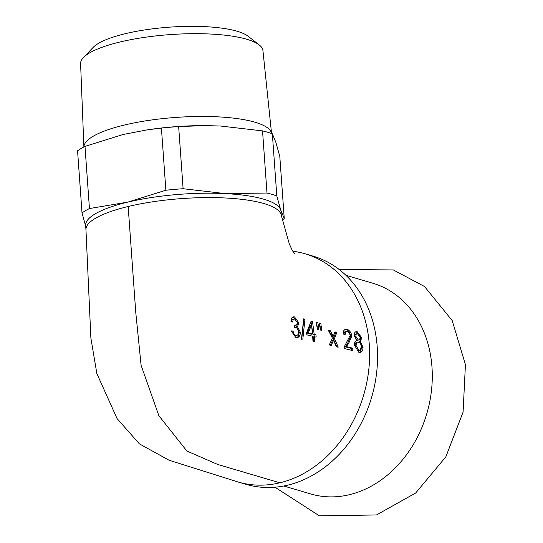 <?xml version="1.0" encoding="UTF-8"?>
<svg xmlns="http://www.w3.org/2000/svg" width="543" height="543" viewBox="0 0 543 543"><rect width="100%" height="100%" fill="white"/><g stroke="black" fill="none" stroke-linecap="round" stroke-linejoin="round"><path stroke-width="0.81" d="M283.785 485.999L310.705 493.947A109.835 88.631 -73.6 0 0 349.387 494.707A109.835 88.631 -73.6 0 0 431.495 390.369A109.835 88.631 -73.6 0 0 372.858 283.249L345.932 275.308M259.269 44.967L248.185 36.286A80.588 20.037 175.9 0 0 169.62 27.15A80.588 20.037 175.9 0 0 93.158 47.404L83.425 57.572A91.407 22.731 -4.1 0 1 155.739 35.919A91.407 22.731 -4.1 0 1 246.841 39.286A91.407 22.731 -4.1 0 1 259.269 44.967A91.407 22.731 -4.1 0 1 262.934 50.553L271.561 133.503A94.095 23.397 -4.1 0 0 255.027 122.236A94.095 23.397 -4.1 0 0 150.051 120.2A94.095 23.397 -4.1 0 0 83.893 146.949L80.595 63.626A91.407 22.731 -4.1 0 1 83.425 57.572M355.346 331.922L356.941 332.33L358.604 333.585L360.457 337.142L360.538 340.074L359.086 341.717L361.163 344.289L361.903 347.54L359.778 352.55M356.866 333.735L355.122 334.373L354.654 336.565L357.158 340.318L359.67 339.633L360.118 337.454L357.565 333.755L356.194 334.203L355.808 336.287L358.312 340.04L359.018 340.061M357.593 342.042L355.516 342.979L354.905 345.776L357.715 350.622L359.744 350.364L361.394 346.889L360.769 344.276L359.541 342.626L357.328 342.138L356.371 343.251L356.059 345.497L358.869 350.344L359.744 350.364M358.875 352.414L354.389 345.076L354.837 341.914L356.568 340.556L354.077 335.031L354.844 332.357L355.882 331.705L357.233 331.746L361.787 337.875L360.24 341.438L359.086 341.717M360.24 341.438L363.057 347.269L361.903 347.54M363.036 347.282L362.785 349.773L361.916 351.477L360.695 352.387L358.869 352.434M356.568 340.556L356.174 340.644M290.878 321.198L291.964 317.648L293.186 316.868L294.51 316.902L298.989 323.031L297.469 326.703L300.36 332.268L300.041 335.024L298.928 336.836L297.483 337.658L295.881 337.651L291.231 330.925L292.955 330.972L291.801 331.237L294.693 335.846L296.743 335.574L297.89 334.753L298.569 331.922L298.073 329.73L296.777 327.931L294.449 327.388L294.469 325.257L296.743 324.843L297.279 322.59L294.754 318.931L293.22 319.467L292.609 322.019L290.865 321.212M291.265 331.23L291.801 331.237M297.469 326.703L296.315 326.974L299.207 332.547L298.589 335.995L296.885 337.739M292.962 330.959L294.238 334.474L295.854 335.567L296.743 335.574M292.636 317.085L293.356 317.173L297.835 323.309L296.315 326.974M294.007 318.917L292.277 319.508L291.503 321.517M294.469 325.657L295.826 325.345M310.99 321.544L313.012 334.59L314.825 335.017L315.008 337.298M316.162 337.02L313.196 336.877L313.454 341.751M307.148 333.226L311.363 334.21L312.517 333.931L311.492 324.87L310.331 325.148L307.148 333.226L308.302 332.947L312.517 333.931M311.492 324.87L308.302 332.947M311.18 321.028L312.496 321.354L314.166 334.318L313.012 334.59M312.496 321.354L311.336 321.632M314.166 334.318L315.978 334.739L314.825 335.017M315.958 334.753L316.141 337.033M314.329 336.612L314.601 341.486L312.958 341.085M312.693 336.212L306.829 334.861L306.659 332.587L311.166 321.035M312.944 341.099L312.68 336.226M301.494 338.846L303.659 318.856L304.949 319.175L303.795 319.447L301.704 339.429M302.858 339.158L301.487 338.859M304.949 319.175L302.831 339.158M316.094 322.786L316.691 322.929L317.363 328.664M318.558 329.601L317.56 329.363L315.992 322.209L317.859 322.651L318.395 325.902L317.255 326.173M317.859 322.651L316.691 322.929M318.395 325.902L318.537 329.608M321.578 330.307L320.574 330.083L319.006 322.936M319.019 322.929L320.886 323.37L319.725 323.648L320.39 329.343M319.114 323.506L319.725 323.648M320.872 323.377L321.558 330.314M321.456 326.614L320.295 326.893M328.671 330.959L329.221 331.087L332.024 336.612L333.178 336.334L333.748 334.943M334.766 332.37L335.805 332.615L333.259 338.832L337.135 347.357M333.592 340.318L332.438 340.597L330.103 345.674M338.282 347.099L336.28 346.617L333.572 340.339L331.244 345.416L329.262 344.948L332.391 338.146M333.259 338.832L334.413 338.554L338.255 347.092M336.938 332.35L334.393 338.574M333.735 334.956L334.95 331.888L336.959 332.336L335.805 332.615M331.169 334.841L332.323 334.569L333.178 336.334M332.404 338.133L328.325 330.334L330.382 330.809L329.221 331.087M330.361 330.823L332.302 334.576M345.138 334.719L343.414 334.06L343.386 333.192L343.848 330.517L345.124 329.329L346.855 329.302L348.694 330.083L350.839 332.526L351.898 335.832L348.721 343.298L346.332 346.604L352.787 348.185L352.801 350.602M352.76 348.178L351.647 348.443L351.688 350.873M352.835 350.608L344.113 348.497M344.126 348.484L344.282 346.773L350.208 335.37L349.19 332.744L347.221 331.318L345.484 331.936L345.124 334.712M346.332 346.604L345.178 346.875L351.647 348.443M346.332 331.291L344.466 332.017L343.943 334.264M344.805 329.472L345.782 329.594C347.635 329.343 349.292 331.515 350.744 336.103L347.574 343.576L345.178 346.875M297.218 251.918A118.931 95.968 106.4 0 1 300.041 252.488A118.931 95.968 106.4 0 1 305.275 253.832A118.931 95.968 106.4 0 1 368.765 369.824A118.931 95.968 106.4 0 1 279.862 482.802A118.931 95.968 106.4 0 1 237.977 481.974A118.931 95.968 106.4 0 1 236.748 481.6A118.931 95.968 106.4 0 1 234.929 481.003M281.308 215.469L281.023 211.471A97.944 24.354 -4.1 0 0 280.724 209.965L276.808 195.942L272.348 133.782L275.878 142.381L279.794 156.411L284.254 218.564L280.724 209.965A97.944 24.354 -4.1 0 0 263.762 199.206A97.944 24.354 -4.1 0 0 225.243 193.6L183.113 188.726L178.654 126.573L205.206 125.603L220.397 126.017L262.534 130.89L266.986 193.043L225.243 193.6A97.944 24.354 -4.1 0 0 127.849 202.105L89.446 208.546L84.986 146.393L123.01 134.521L147.587 129.797L161.414 128.08L165.873 190.233L127.849 202.105A97.944 24.354 -4.1 0 0 85.645 225.474L85.957 229.865A97.944 24.354 -4.1 0 1 85.943 229.689A97.944 24.354 -4.1 0 1 128.168 206.503A97.944 24.354 -4.1 0 1 264.074 203.598A97.944 24.354 -4.1 0 1 281.274 215.306L289.276 243.787L292.093 250.011L294.428 253.764M84.986 146.393A108.437 26.967 -4.1 0 0 77.568 150.798L82.02 212.951L85.692 226.221M262.534 130.89A108.437 26.967 -4.1 0 1 272.348 133.782M161.414 128.08A108.437 26.967 -4.1 0 1 178.654 126.573M147.587 129.797L148.85 129.614A97.944 24.354 -4.1 0 1 204.792 125.603L205.206 125.603M266.986 193.043A108.437 26.967 -4.1 0 1 276.808 195.942M165.873 190.233A108.437 26.967 -4.1 0 1 183.113 188.726M82.02 212.951A108.437 26.967 -4.1 0 1 89.446 208.546M284.254 218.564A108.437 26.967 -4.1 0 1 282.129 219.996M305.275 253.832L313.202 256.174A118.931 95.968 106.4 0 1 376.693 372.165A118.931 95.968 106.4 0 1 287.79 485.137A118.931 95.968 106.4 0 1 245.904 484.308L237.977 481.974M355.808 336.287L354.654 336.565M358.312 340.04L357.158 340.318M356.059 345.497L354.905 345.776M358.869 350.344L357.715 350.622M361.787 337.875L360.633 338.153M357.233 331.746L356.072 332.024M300.36 332.268L299.207 332.547M295.854 335.567L294.693 335.846M298.989 323.031L297.835 323.309M294.51 316.902L293.356 317.173M351.898 335.832L350.744 336.103M346.943 329.316L345.782 329.594M348.721 343.298L347.574 343.576M279.862 482.802L217.879 464.516L186.833 451.002L158.855 415.666L141.099 365.324L135.743 312.211L128.168 206.503M274.968 487.214L319.379 515.85L376.435 514.961L415.673 493.017L445.83 456.873L463.084 412.103L465.432 364.597L452.183 320.567L424.504 286.494L393.295 269.932L339.185 269.504M300.035 252.522L292.575 250.968M85.957 229.689L90.878 338.045L96.851 373.557L117.044 418.538L139.368 443.835L168.982 460.199L236.741 481.566"/></g></svg>
